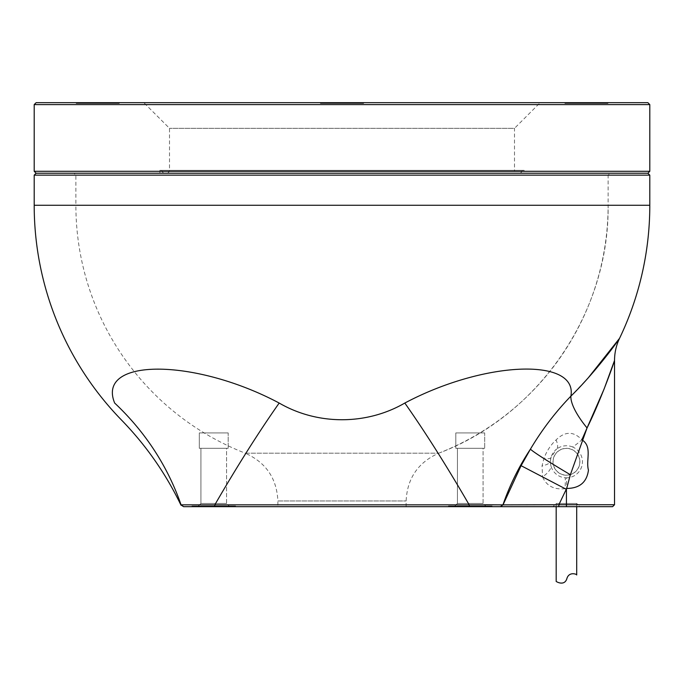 <?xml version="1.0" encoding="UTF-8"?>
<svg xmlns="http://www.w3.org/2000/svg" width="684" height="684" viewBox="0 0 684 684"><rect width="100%" height="100%" fill="white"/><g stroke="black" fill="none" stroke-linecap="round" stroke-linejoin="round"><path stroke-width="0.51" stroke-dasharray="3.42 2.56" d="M576.697 506.664L576.697 503.458L556.178 503.458L576.697 503.458L579.904 506.664L552.971 506.664L579.904 506.664L558.854 506.664L558.854 504.741L566.438 489.376L565.112 488.692L566.677 488.444L566.523 477.808A16.031 16.031 0 0 0 572.662 447.011A19.238 4.001 141.2 0 0 581.896 439.778C573.611 431.125 565.01 431.168 556.083 439.906C550.646 445.01 546.584 451.226 543.9 458.571L542.061 465.804L542.549 476.893L521.088 465.684L502.988 504.937M556.178 506.664L556.178 503.458L552.971 506.664M551.159 466.633A16.031 16.031 0 0 0 565.343 477.774A19.238 0.504 -88.3 0 1 565.112 488.692C554.057 489.881 546.533 485.956 542.549 476.893A19.238 8.576 -26.2 0 0 551.159 466.633A16.031 16.031 0 0 1 550.423 461.033L550.971 457.57L556.511 449.191A16.031 16.031 0 0 0 550.423 461.033A19.238 6.318 2.7 0 1 542.061 465.804M550.971 457.57A19.238 3.753 15.2 0 1 543.9 458.571A51.3 2.12 -149.6 0 1 530.442 449.123L521.088 465.684M588.821 377.115L570.892 396.139C555.545 411.973 542.061 429.637 530.442 449.123A320.625 281.278 18.6 0 0 502.937 504.852L577.98 504.741M587.052 427.945A51.3 16.254 -135.2 0 1 570.892 396.139C577.997 357.27 484.255 360.878 404.817 403.047C366.607 425.26 317.59 425.337 279.183 403.047C194.051 357.766 96.145 357.937 114.664 403.047A320.625 281.278 -18.6 0 1 181.063 504.852L214.802 504.852A320.625 49.145 -62.6 0 1 279.183 403.047M406.125 506.664L406.125 500.97C407.202 478.347 418.086 462.418 438.769 453.184L245.231 453.184A266.119 266.119 0 0 1 75.881 205.277L608.119 205.277L75.881 205.277L75.881 175.138L73.957 173.214L610.043 173.214L608.119 175.138L75.881 175.138L608.119 175.138L608.119 205.277C609.521 312.383 539.052 415.539 438.769 453.184L245.231 453.184C265.914 462.418 276.798 478.347 277.875 500.97L406.125 500.97L277.875 500.97L277.875 506.664L406.125 506.664L277.875 506.664M183.474 506.579L181.884 505.433L183.603 506.664L214.81 506.664L214.802 504.852L484.375 504.766M404.817 403.047A320.625 49.145 62.6 0 1 469.198 504.852L469.19 506.664L500.654 506.485M214.81 506.664L469.19 506.664M181.884 505.433L181.063 504.852M500.38 506.664L503.014 504.877L500.38 506.664L502.116 505.433L500.38 506.664L558.854 506.664M502.116 505.433L502.937 504.852M492.694 506.664L447.806 506.664L492.694 506.664L447.806 506.664L492.694 506.664L492.018 506.023L448.482 506.023L492.018 506.023L492.694 506.664M236.194 506.664L191.306 506.664L236.194 506.664L191.306 506.664L236.194 506.664L235.518 506.023L191.982 506.023L235.518 506.023L236.194 506.664M191.982 506.023L235.518 506.023L191.982 506.023L191.306 506.664L191.982 506.023M448.482 506.023L492.018 506.023L448.482 506.023L447.806 506.664L448.482 506.023M610.043 173.214L73.957 173.214M649.8 175.138L34.2 175.138M647.876 173.214L36.124 173.214M572.662 447.011A16.031 16.031 0 0 0 556.511 449.191A19.238 6.814 51.7 0 0 556.083 439.906M565.343 477.774A16.031 16.031 0 0 0 566.523 477.808M579.904 461.777A13.466 13.466 0 0 0 559.7 450.123A13.466 13.466 0 0 0 559.7 473.439A13.466 13.466 0 0 0 579.904 461.777M566.438 475.132A13.355 13.355 0 0 0 579.793 461.777A13.355 13.355 0 0 0 566.438 448.43A13.355 13.355 0 0 0 553.082 461.777A13.355 13.355 0 0 0 566.438 475.132M200.925 503.458L226.575 503.458L200.925 503.458L198.36 506.023L229.14 506.023L198.36 506.023L229.14 506.023L198.36 506.023L200.925 503.458L226.575 503.458L200.925 503.458L200.925 448.311L226.575 448.311L226.575 503.458L229.14 506.023L226.575 503.458L226.575 448.311L200.925 448.311L226.575 448.311L200.925 448.311L200.925 503.458M199.318 448.311L228.182 448.311L199.318 448.311L228.182 448.311L199.318 448.311L199.318 432.921L228.182 432.921L199.318 432.921L228.182 432.921L228.182 448.311L228.182 432.921L199.318 432.921L199.318 448.311M457.425 503.458L483.075 503.458L457.425 503.458L454.86 506.023L485.64 506.023L454.86 506.023L485.64 506.023L454.86 506.023L457.425 503.458L483.075 503.458L457.425 503.458L457.425 448.311L483.075 448.311L483.075 503.458L485.64 506.023L483.075 503.458L483.075 448.311L457.425 448.311L483.075 448.311L457.425 448.311L457.425 503.458M455.818 448.311L484.682 448.311L455.818 448.311L484.682 448.311L455.818 448.311L455.818 432.921L484.682 432.921L455.818 432.921L484.682 432.921L484.682 448.311L484.682 432.921L455.818 432.921L455.818 448.311M524.115 173.214L159.885 173.214L524.115 173.214L524.115 170.342L159.885 170.342L524.115 170.342M516.42 173.214L167.58 173.214L516.42 173.214L514.496 171.291L169.504 171.291L514.496 171.291L514.496 128.327L169.504 128.327L514.496 128.327L540.146 102.677L143.854 102.677L540.146 102.677M520.268 173.214L163.732 173.214L520.268 173.214L522.191 171.291L161.809 171.291L522.191 171.291L522.191 170.342L161.809 170.342L522.191 170.342M319.753 102.677L364.256 102.677L319.753 102.677L320.497 103.429L363.503 103.429L320.497 103.429L363.503 103.429L320.497 103.429L319.744 102.677L364.247 102.677L319.744 102.677M76.155 103.429L119.153 103.429L76.155 103.429L119.153 103.429L76.155 103.429L75.402 102.677L119.905 102.677L75.402 102.677L119.905 102.677L75.402 102.677L76.155 103.429M564.847 103.429L607.845 103.429L564.847 103.429L607.845 103.429L564.847 103.429L564.095 102.677L608.598 102.677L564.095 102.677L608.598 102.677L564.095 102.677L564.847 103.429M167.58 173.214L169.504 171.291L169.504 128.327L143.854 102.677M647.876 102.677L36.124 102.677M649.8 104.601L34.2 104.601M34.2 171.291L649.8 171.291M566.438 489.376L566.438 506.664M34.2 205.277L649.8 205.277M438.769 453.184A266.119 266.119 0 0 0 608.119 205.277M163.732 173.214L161.809 171.291L161.809 170.342M364.256 102.677L363.503 103.429L364.247 102.677M119.153 103.429L119.905 102.677L119.153 103.429M607.845 103.429L608.598 102.677L607.845 103.429M159.885 170.342L159.885 173.214"/><path stroke-width="1.03" d="M556.178 581.323C555.357 581.109 564.009 586.761 566.762 578.98C568.823 570.935 577.407 574.406 576.697 574.97C577.416 574.423 568.857 570.943 566.805 578.903C564.155 586.71 555.34 581.169 556.178 581.323L556.178 506.664M570.362 474.713L566.438 489.376L521.088 465.684L530.442 449.123C542.061 429.637 555.545 411.973 570.892 396.139C595.473 372.233 618.421 340.452 619.567 338.306C618.592 340.222 595.525 372.173 570.892 396.139A51.3 16.254 44.8 0 0 587.052 427.945L570.362 474.713A51.3 2.12 30.4 0 1 530.442 449.123A320.625 281.278 -161.4 0 0 502.937 504.852L214.802 504.852A320.625 49.145 117.4 0 1 279.183 403.047C317.393 425.26 366.41 425.337 404.817 403.047A320.625 49.145 -117.4 0 1 469.198 504.852L469.19 506.664L214.81 506.664L214.802 504.852L181.063 504.852A320.625 281.278 161.4 0 0 114.664 403.047C123.411 425.303 123.411 425.303 114.664 403.047C123.411 425.303 123.411 425.303 114.664 403.047C96.025 357.766 194.333 357.937 279.183 403.047M577.98 504.741L614.531 504.741L558.854 504.741L558.854 506.664L500.38 506.664L503.014 504.877L558.854 504.741L566.677 488.444C579.587 488.367 586.846 482.254 588.454 470.105C585.641 460.195 592.677 446.575 581.896 439.778L587.052 427.945C598.842 404.364 611.77 369.411 614.531 360.477L604.092 389.059L587.052 427.945C598.842 404.364 611.77 369.411 614.531 360.477L604.092 389.059L587.052 427.945M579.904 506.664L612.607 506.664L614.531 504.741L614.531 360.477C614.557 352.713 616.233 345.317 619.567 338.306L588.821 377.115M404.817 403.047C484.494 360.759 577.843 357.373 570.892 396.139M484.375 504.766L503.014 504.877L521.088 465.684M214.81 506.664L183.611 506.664L181.063 504.852M502.116 505.433L502.937 504.852M500.389 506.664L469.19 506.664M612.607 506.664L558.854 506.664M649.8 175.138L647.876 173.214L36.124 173.214L34.2 175.138L649.8 175.138L649.8 205.277L34.2 205.277A307.8 307.8 0 0 0 121.53 420.07C145.966 445.207 165.785 473.576 180.978 505.177M649.8 104.601L34.2 104.601L36.124 102.677L647.876 102.677L649.8 104.601L649.8 171.291L34.2 171.291L36.124 173.214M566.438 489.376L566.438 506.664M576.697 574.97L576.697 506.664M619.567 338.306L619.567 338.306A307.8 307.8 0 0 0 649.8 205.277M183.62 506.664L182.192 505.656M180.867 504.92L183.474 506.579M34.2 175.138L34.2 205.277M34.2 104.601L34.2 171.291M647.876 173.214L649.8 171.291"/></g></svg>
